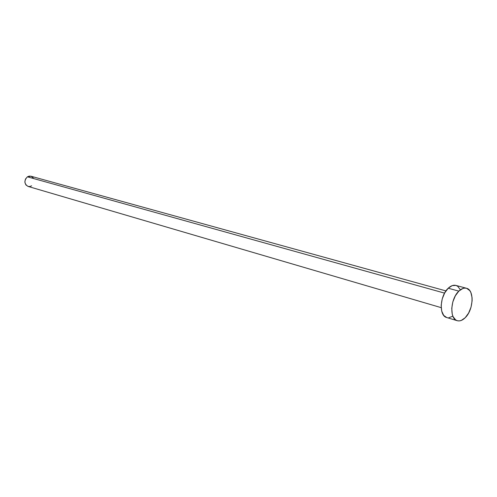 <?xml version="1.0" encoding="UTF-8"?>
<svg xmlns="http://www.w3.org/2000/svg" width="497" height="497" viewBox="0 0 497 497"><rect width="100%" height="100%" fill="white"/><g stroke="black" fill="none" stroke-linecap="round" stroke-linejoin="round"><path stroke-width="0.75" d="M444.579 293.124L27.416 176.82C23.887 180.635 24.092 183.834 28.031 186.412L25.85 184.872L24.862 182.119L25.453 179.088L27.416 176.82L444.579 293.124M466.478 288.266L455.867 285.415C453.401 284.818 450.854 285.756 448.219 288.223L458.843 291.124C461.477 288.627 464.018 287.67 466.478 288.266C474.523 289.813 473.566 309.935 465.192 317.732C462.471 320.397 459.818 321.385 457.24 320.702C449.338 319.074 450.369 298.765 458.843 291.124L448.219 288.223C439.752 295.765 438.795 315.893 446.722 317.533L457.221 320.695M446.735 317.533L443.722 315.427L441.703 311.116L441.174 305.307L442.231 298.896L444.716 292.888L448.219 288.223L452.208 285.626L455.879 285.421M456.047 285.471L457.731 286.322L460.303 289.695M452.742 316.229L448.779 317.745M465.192 317.732L461.266 320.441L459.296 320.907L457.42 320.751L455.718 319.969L453.084 316.657L452.258 314.247L451.754 308.388L452.829 301.909L455.327 295.839L458.843 291.124L462.831 288.49L464.801 288.092L466.664 288.322L469.758 290.608L470.889 292.571L472.082 297.746L472.119 300.766L471.044 307.103L468.615 313.048L465.192 317.732M30.932 176.218L27.416 176.82L29.174 176.124L30.938 176.218L445.958 290.907M30.982 176.23L33.187 177.796M31.628 185.816L29.882 186.518L28.074 186.425M441.187 307.643L28.031 186.412"/></g></svg>
